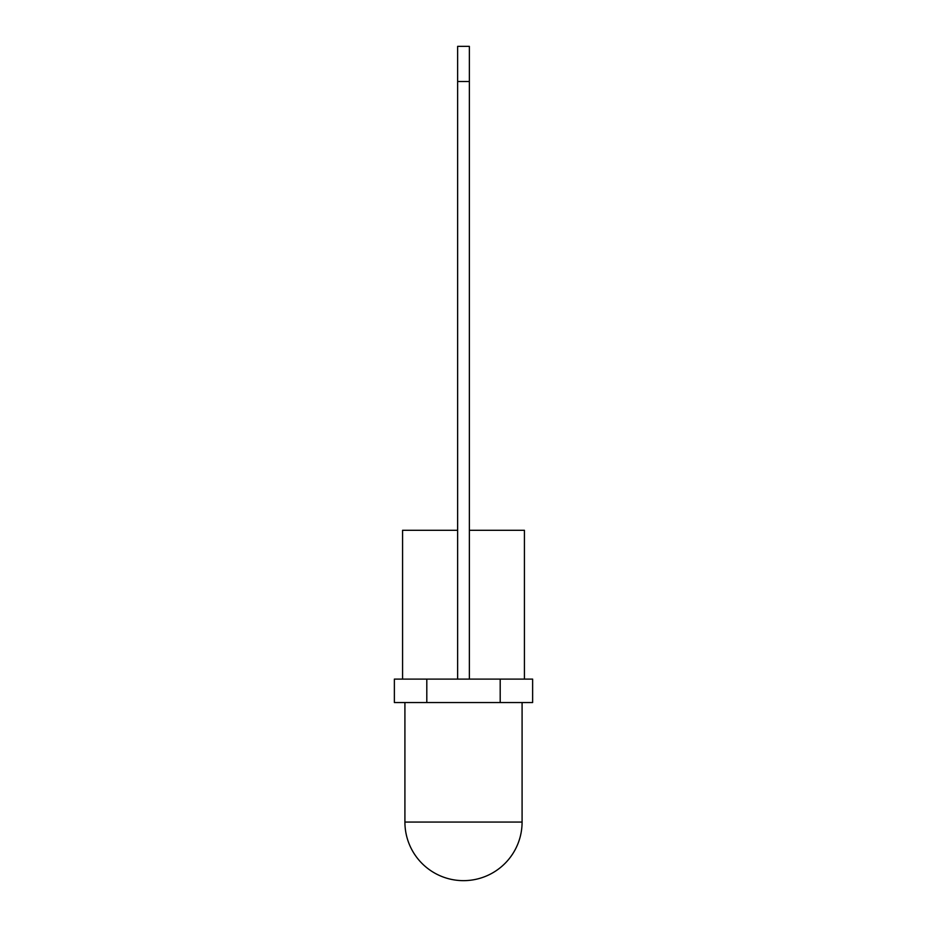 <?xml version="1.0" encoding="UTF-8"?>
<svg xmlns="http://www.w3.org/2000/svg" width="927" height="927" viewBox="0 0 927 927"><rect width="100%" height="100%" fill="white"/><g stroke="black" fill="none" stroke-linecap="round" stroke-linejoin="round"><path stroke-width="1.39" d="M469.363 81.506L457.637 81.506L457.637 46.35L469.363 46.35L469.363 530.29L524.427 530.29L524.427 679.109M500.198 702.539L532.631 702.539L532.631 679.109L500.198 679.109L500.198 702.539L426.802 702.539L426.802 679.109L500.198 679.109M426.802 702.539L394.369 702.539L394.369 679.109L426.802 679.109M404.914 702.539L404.914 822.064L522.086 822.064L522.086 702.539M402.573 679.109L402.573 530.29L457.637 530.29L457.637 679.109M457.637 81.506L457.637 530.29M469.363 530.29L469.363 679.109M404.914 822.064A58.586 58.586 0 0 0 463.5 880.65A58.586 58.586 0 0 0 522.086 822.064"/></g></svg>
